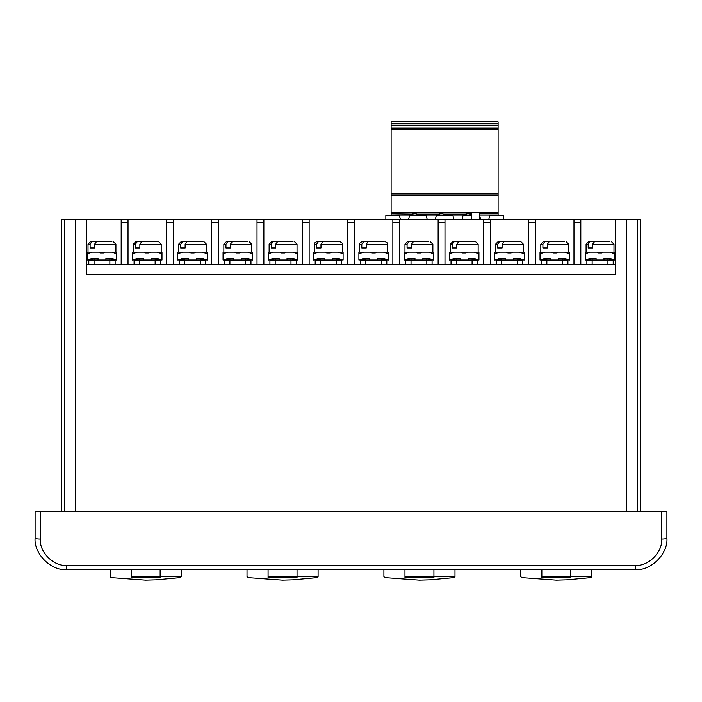 <?xml version="1.0" encoding="UTF-8"?>
<svg xmlns="http://www.w3.org/2000/svg" width="702" height="702" viewBox="0 0 702 702"><rect width="100%" height="100%" fill="white"/><g stroke="black" fill="none" stroke-linecap="round" stroke-linejoin="round"><path stroke-width="1.05" d="M480.721 219.507L479.782 216.207M471.358 215.558L468.804 215.558M467.067 215.558L463.118 215.558L461.995 219.507M453.975 219.507L452.851 215.558L442.058 215.558M440.321 215.558L436.372 215.558L435.249 219.507M427.228 219.507L426.105 215.558L415.312 215.558M413.575 215.558L409.626 215.558L408.503 219.507M400.482 219.507L399.359 215.558L385.854 215.558L385.854 219.507M503.369 219.507L503.369 215.558L489.864 215.558L488.741 219.507M121.183 264.259L121.183 219.507L61.425 219.507L61.425 511.714M640.575 511.714L640.575 219.507L580.817 219.507L580.817 222.139L573.973 222.139L573.973 219.507L535.538 219.507L535.538 222.139L528.694 222.139L528.694 219.507L490.259 219.507L490.259 222.139L483.415 222.139L483.415 219.507L444.98 219.507L444.98 222.139L438.136 222.139L438.136 219.507L399.701 219.507L399.701 222.139L392.857 222.139L392.857 219.507L354.422 219.507L354.422 222.139L347.578 222.139L347.578 219.507L309.143 219.507L309.143 222.139L302.299 222.139L302.299 219.507L263.864 219.507L263.864 222.139L257.02 222.139L257.02 219.507L218.585 219.507L218.585 222.139L211.741 222.139L211.741 219.507L173.306 219.507L173.306 222.139L166.462 222.139L166.462 219.507L128.027 219.507L128.027 222.139L121.183 222.139M86.697 219.507L86.697 274.789L615.303 274.789L615.303 219.507M75.377 219.507L75.377 511.714M626.623 219.507L626.623 511.714M86.697 264.259L615.303 264.259M40.365 511.714L40.365 539.048A5.265 1 0 0 1 35.1 538.039L35.1 511.714L666.9 511.714L666.9 538.039C668.313 553.667 650.938 571.042 635.31 569.629L66.69 569.629C51.062 571.042 33.687 553.667 35.1 538.039C33.687 553.667 51.062 571.042 66.69 569.629L66.69 565.373L635.31 565.373C648.332 566.549 662.811 552.07 661.635 539.048L661.635 511.714M635.31 565.373L635.31 569.629C650.938 571.042 668.313 553.667 666.9 538.039A5.265 1 180 0 1 661.635 539.048M591.874 569.629L591.874 576.588L590.944 577.632L566.707 579.852L556.326 580.159L521.726 577.632L520.796 576.588L520.796 569.629M454.984 569.629L454.984 576.588L454.054 577.632L429.817 579.852L419.436 580.159L384.836 577.632L383.906 576.588L383.906 569.629M318.094 569.629L318.094 576.588L317.164 577.632L292.927 579.852L282.546 580.159L247.946 577.632L247.016 576.588L247.016 569.629M181.204 569.629L181.204 576.588L180.274 577.632L156.037 579.852L145.656 580.159L111.056 577.632L110.126 576.588L110.126 569.629M131.186 569.629L131.186 576.588C104.01 576.57 104.01 576.57 131.186 576.588L181.204 576.588M268.076 569.629L268.076 576.588C240.9 576.57 240.9 576.57 268.076 576.588L318.094 576.588M404.966 569.629L404.966 576.588C377.79 576.57 377.79 576.57 404.966 576.588L454.984 576.588M541.856 569.629L541.856 576.588C514.68 576.57 514.68 576.57 541.856 576.588L591.874 576.588M570.814 569.629L570.823 577.641C596.77 577.623 596.77 577.623 570.823 577.641L541.847 577.641C515.9 577.623 515.9 577.623 541.847 577.641L541.856 576.588M433.924 569.629L433.933 577.641C459.88 577.623 459.88 577.623 433.933 577.641L404.957 577.641C379.01 577.623 379.01 577.623 404.957 577.641L404.966 576.588M297.034 569.629L297.043 577.641C322.99 577.623 322.99 577.623 297.043 577.641L268.067 577.641C242.12 577.623 242.12 577.623 268.067 577.641L268.076 576.588M160.144 569.629L160.153 577.641C186.1 577.623 186.1 577.623 160.153 577.641L131.177 577.641C105.23 577.623 105.23 577.623 131.177 577.641L131.186 576.588M468.146 260.047L468.146 258.468L474.026 258.468L473.385 258.468L473.385 259.565L478.939 260.047L478.939 252.15L474.026 252.15L478.939 253.729M454.369 252.15L449.456 253.729L449.456 252.15L460.986 252.15L462.557 252.939L465.838 252.939L467.409 252.15L474.026 252.15M449.456 253.729L449.456 260.047L455.01 259.565L455.01 258.468L460.249 258.468L460.249 260.047M454.369 258.468L449.456 260.047M474.026 258.468L478.939 260.047M460.986 252.15L467.409 252.15M452.351 244.252L450.245 244.252L452.878 241.62L454.282 241.62L452.351 244.252L452.351 247.938L456.818 247.938L456.818 244.252L458.748 241.62L474.113 241.62M472.946 241.62L454.282 241.62M477.36 264.259L477.36 260.047L451.035 260.047L451.035 264.259M456.3 264.259L456.3 258.468M472.095 258.468L472.095 264.259M580.817 264.259L580.817 222.139M573.973 264.259L573.973 222.139M535.538 264.259L535.538 222.139M528.694 264.259L528.694 222.139M490.259 264.259L490.259 222.139M483.415 264.259L483.415 222.139M444.98 264.259L444.98 222.139M438.136 264.259L438.136 222.139M399.701 264.259L399.701 222.139M392.857 264.259L392.857 222.139M354.422 264.259L354.422 222.139M347.578 264.259L347.578 222.139M309.143 264.259L309.143 222.139M302.299 264.259L302.299 222.139M263.864 264.259L263.864 222.139M257.02 264.259L257.02 222.139M218.585 264.259L218.585 222.139M211.741 264.259L211.741 222.139M173.306 264.259L173.306 222.139M166.462 264.259L166.462 222.139M128.027 264.259L128.027 222.139M121.183 219.507L128.027 219.507M166.462 219.507L173.306 219.507M211.741 219.507L218.585 219.507M257.02 219.507L263.864 219.507M302.299 219.507L309.143 219.507M347.578 219.507L354.422 219.507M573.973 219.507L580.817 219.507M528.694 219.507L535.538 219.507M483.415 219.507L490.259 219.507M438.136 219.507L444.98 219.507M392.857 219.507L399.701 219.507M422.867 260.047L422.867 258.468L428.746 258.468L428.106 258.468L428.106 259.565L433.66 260.047L433.66 252.15L428.746 252.15L433.66 253.729M409.09 252.15L404.176 253.729L404.176 252.15L415.707 252.15L417.278 252.939L420.559 252.939L422.13 252.15L428.746 252.15M404.176 253.729L404.176 260.047L409.731 259.565L409.731 258.468L414.97 258.468L414.97 260.047M409.09 258.468L404.176 260.047M428.746 258.468L433.66 260.047M415.707 252.15L422.13 252.15M407.072 244.252L404.966 244.252L407.599 241.62L409.003 241.62L407.072 244.252L407.072 247.938L411.539 247.938L411.539 244.252L413.469 241.62L428.834 241.62M414.636 241.62L409.003 241.62M432.081 264.259L432.081 260.047L405.756 260.047L405.756 264.259M411.021 264.259L411.021 258.468M426.816 258.468L426.816 264.259M332.309 260.047L332.309 258.468L338.188 258.468L337.548 258.468L337.548 259.565L343.102 260.047L343.102 252.15L338.188 252.15L343.102 253.729M318.532 252.15L313.618 253.729L313.618 252.15L325.149 252.15L326.72 252.939L330.001 252.939L331.572 252.15L338.188 252.15M313.618 253.729L313.618 260.047L319.173 259.565L319.173 258.468L324.412 258.468L324.412 260.047M318.532 258.468L313.618 260.047M338.188 258.468L343.102 260.047M325.149 252.15L331.572 252.15M316.514 244.252L316.514 247.938L320.981 247.938L320.981 244.252L322.911 241.62L318.445 241.62L316.514 244.252L314.408 244.252L314.408 252.15M314.408 244.252C313.943 243.48 314.821 242.602 317.041 241.62L318.445 241.62M322.911 241.62L338.276 241.62M341.523 264.259L341.523 260.047L315.198 260.047L315.198 264.259M320.463 264.259L320.463 258.468M336.258 258.468L336.258 264.259M377.588 260.047L377.588 258.468L383.467 258.468L382.827 258.468L382.827 259.565L388.382 260.047L388.382 252.15L383.467 252.15L388.382 253.729M363.812 252.15L358.897 253.729L358.897 252.15L370.428 252.15L371.999 252.939L375.28 252.939L376.851 252.15L383.467 252.15M358.897 253.729L358.897 260.047L364.452 259.565L364.452 258.468L369.691 258.468L369.691 260.047M363.812 258.468L358.897 260.047M383.467 258.468L388.382 260.047M370.428 252.15L376.851 252.15M361.793 244.252L361.793 247.938L366.26 247.938L366.26 244.252L368.19 241.62L363.724 241.62L361.793 244.252L359.687 244.252L359.687 252.15M359.687 244.252C359.222 243.48 360.1 242.602 362.32 241.62L363.724 241.62M368.19 241.62L383.555 241.62M382.388 241.62L378.106 241.62M386.802 264.259L386.802 260.047L360.477 260.047L360.477 264.259M365.742 264.259L365.742 258.468M381.537 258.468L381.537 264.259M287.03 260.047L287.03 258.468L292.909 258.468L292.269 258.468L292.269 259.565L297.823 260.047L297.823 252.15L292.909 252.15L297.823 253.729M273.253 252.15L268.339 253.729L268.339 252.15L279.87 252.15L281.441 252.939L284.722 252.939L286.293 252.15L292.909 252.15M268.339 253.729L268.339 260.047L273.894 259.565L273.894 258.468L279.133 258.468L279.133 260.047M273.253 258.468L268.339 260.047M292.909 258.468L297.823 260.047M279.87 252.15L286.293 252.15M271.235 244.252L271.235 247.938L275.702 247.938L275.702 244.252L277.632 241.62L273.166 241.62L271.235 244.252L269.129 244.252L269.129 252.15M269.129 244.252L271.762 241.62L273.166 241.62M277.632 241.62L292.997 241.62M291.83 241.62L287.548 241.62M296.244 264.259L296.244 260.047L269.919 260.047L269.919 264.259M275.184 264.259L275.184 258.468M290.979 258.468L290.979 264.259M196.472 260.047L196.472 258.468L202.351 258.468L201.711 258.468L201.711 259.565L207.265 260.047L207.265 252.15L202.351 252.15L207.265 253.729M182.695 252.15L177.781 253.729L177.781 252.15L189.312 252.15L190.883 252.939L194.164 252.939L195.735 252.15L202.351 252.15M177.781 253.729L177.781 260.047L183.336 259.565L183.336 258.468L188.575 258.468L188.575 260.047M182.695 258.468L177.781 260.047M202.351 258.468L207.265 260.047M189.312 252.15L195.735 252.15M180.677 244.252L180.677 247.938L185.144 247.938L185.144 244.252L187.074 241.62L182.608 241.62L180.677 244.252L178.571 244.252L178.571 252.15M178.571 244.252L181.204 241.62L182.608 241.62M192.523 241.62L188.057 241.62M187.074 241.62L202.439 241.62M205.686 264.259L205.686 260.047L179.361 260.047L179.361 264.259M184.626 264.259L184.626 258.468M200.421 258.468L200.421 264.259M241.751 260.047L241.751 258.468L247.63 258.468L246.99 258.468L246.99 259.565L252.544 260.047L252.544 252.15L247.63 252.15L252.544 253.729M227.975 252.15L223.06 253.729L223.06 252.15L234.591 252.15L236.162 252.939L239.443 252.939L241.014 252.15L247.63 252.15M223.06 253.729L223.06 260.047L228.615 259.565L228.615 258.468L233.854 258.468L233.854 260.047M227.975 258.468L223.06 260.047M247.63 258.468L252.544 260.047M234.591 252.15L241.014 252.15M225.956 244.252L225.956 247.938L230.423 247.938L230.423 244.252L232.353 241.62L227.887 241.62L225.956 244.252L223.85 244.252L223.85 252.15M223.85 244.252L226.483 241.62L227.887 241.62M237.802 241.62L233.336 241.62M232.353 241.62L247.718 241.62M246.551 241.62L242.269 241.62M250.965 264.259L250.965 260.047L224.64 260.047L224.64 264.259M229.905 264.259L229.905 258.468M245.7 258.468L245.7 264.259M558.704 260.047L558.704 258.468L564.583 258.468L563.943 258.468L563.943 259.565L569.497 260.047L569.497 252.15L564.583 252.15L569.497 253.729M544.928 252.15L540.013 253.729L540.013 252.15L551.544 252.15L553.115 252.939L556.396 252.939L557.967 252.15L564.583 252.15M540.013 253.729L540.013 260.047L545.568 259.565L545.568 258.468L550.807 258.468L550.807 260.047M544.928 258.468L540.013 260.047M564.583 258.468L569.497 260.047M551.544 252.15L557.967 252.15M542.909 244.252L542.909 247.938L547.376 247.938L547.376 244.252L549.306 241.62L544.84 241.62L542.909 244.252L540.803 244.252L540.803 252.15M559.222 241.62L554.755 241.62M540.803 244.252L543.436 241.62L544.84 241.62M549.306 241.62L564.671 241.62M567.918 264.259L567.918 260.047L541.593 260.047L541.593 264.259M546.858 264.259L546.858 258.468M562.653 258.468L562.653 264.259M151.193 260.047L151.193 258.468L157.072 258.468L156.432 258.468L156.432 259.565L161.986 260.047L161.986 252.15L157.072 252.15L161.986 253.729M137.416 252.15L132.502 253.729L132.502 252.15L144.033 252.15L145.604 252.939L148.885 252.939L150.456 252.15L157.072 252.15M132.502 253.729L132.502 260.047L138.057 259.565L138.057 258.468L143.296 258.468L143.296 260.047M137.416 258.468L132.502 260.047M157.072 258.468L161.986 260.047M144.033 252.15L150.456 252.15M135.398 244.252L135.398 247.938L139.865 247.938L139.865 244.252L141.795 241.62L137.329 241.62L135.398 244.252L133.292 244.252L133.292 252.15M133.292 244.252L135.925 241.62L137.329 241.62M141.795 241.62L157.16 241.62M155.993 241.62L151.711 241.62M160.407 264.259L160.407 260.047L134.082 260.047L134.082 264.259M139.347 264.259L139.347 258.468M155.142 258.468L155.142 264.259M105.914 260.047L105.914 258.468L111.793 258.468L111.153 258.468L111.153 259.565L116.707 260.047L116.707 252.15L111.793 252.15L116.707 253.729M92.137 252.15L87.224 253.729L87.224 252.15L98.754 252.15L100.325 252.939L103.606 252.939L105.177 252.15L111.793 252.15M87.224 253.729L87.224 260.047L92.778 259.565L92.778 258.468L98.017 258.468L98.017 260.047M92.137 258.468L87.224 260.047M111.793 258.468L116.707 260.047M98.754 252.15L105.177 252.15M90.119 244.252L88.013 244.252L90.646 241.62L92.05 241.62L90.119 244.252L90.119 247.938L94.586 247.938L94.586 244.252L96.516 241.62L111.881 241.62M101.965 241.62L92.05 241.62M110.714 241.62L106.432 241.62M115.128 264.259L115.128 260.047L88.803 260.047L88.803 264.259M94.068 264.259L94.068 258.468M109.863 258.468L109.863 264.259M513.425 260.047L513.425 258.468L519.304 258.468L518.664 258.468L518.664 259.565L524.218 260.047L524.218 252.15L519.304 252.15L524.218 253.729M499.648 252.15L494.734 253.729L494.734 252.15L506.265 252.15L507.836 252.939L511.117 252.939L512.688 252.15L519.304 252.15M494.734 253.729L494.734 260.047L500.289 259.565L500.289 258.468L505.528 258.468L505.528 260.047M499.648 258.468L494.734 260.047M519.304 258.468L524.218 260.047M506.265 252.15L512.688 252.15M497.63 244.252L495.524 244.252L498.157 241.62L499.561 241.62L497.63 244.252L497.63 247.938L502.097 247.938L502.097 244.252L504.027 241.62L519.392 241.62M513.943 241.62L499.561 241.62M522.639 264.259L522.639 260.047L496.314 260.047L496.314 264.259M501.579 264.259L501.579 258.468M517.374 258.468L517.374 264.259M603.983 260.047L603.983 258.468L609.862 258.468L609.222 258.468L609.222 259.565L614.776 260.047L614.776 252.15L609.862 252.15L614.776 253.729M590.207 252.15L585.293 253.729L585.293 252.15L596.823 252.15L598.394 252.939L601.675 252.939L603.246 252.15L609.862 252.15M585.293 253.729L585.293 260.047L590.847 259.565L590.847 258.468L596.086 258.468L596.086 260.047M590.207 258.468L585.293 260.047M609.862 258.468L614.776 260.047M596.823 252.15L603.246 252.15M588.188 244.252L588.188 247.938L592.655 247.938L592.655 244.252L594.585 241.62L590.119 241.62L588.188 244.252L586.082 244.252L586.082 252.15M608.783 241.62L600.034 241.62M586.082 244.252L588.715 241.62L590.119 241.62M594.585 241.62L609.95 241.62M613.197 264.259L613.197 260.047L586.872 260.047L586.872 264.259M592.137 264.259L592.137 258.468M607.932 258.468L607.932 264.259M391.119 215.558L391.119 213.794L412.021 214.101C414.575 215.953 416.189 215.953 416.865 214.101L438.768 214.101C441.321 215.953 442.936 215.953 443.611 214.101L465.514 214.101C468.067 215.953 469.682 215.953 470.358 214.101L469.752 213.794L471.358 213.794M420.709 121.841L415.022 121.841M391.119 215.031L412.679 215.031M416.207 215.031L439.426 215.031M442.953 215.031L466.172 215.031M469.699 215.031L471.358 215.031M393.962 121.841L391.119 121.841L391.119 213.794M412.627 213.794L416.26 213.794M439.373 213.794L443.006 213.794M466.119 213.794L469.752 213.794M471.358 219.507L471.358 212.829L479.782 212.829L479.782 219.507M479.782 213.794L498.104 213.794L498.104 129.738L391.119 129.738L498.104 129.738L498.104 123.578L391.119 123.578L498.104 123.578L498.104 121.841L495.261 121.841M479.782 215.031L498.104 215.031L498.104 215.558M397.885 215.031L397.885 215.558M474.201 121.841L468.515 121.841M447.455 121.841L441.769 121.841M391.119 121.841L498.104 121.841M391.119 193.971L498.104 193.971L391.119 193.971M498.104 213.794L498.104 215.031M491.339 215.558L491.339 215.031M464.592 215.558L464.592 215.031M451.377 215.031L451.377 215.558M437.846 215.558L437.846 215.031M424.631 215.031L424.631 215.558M411.1 215.558L411.1 215.031M637.416 219.507L637.416 511.714M64.584 219.507L64.584 511.714M40.365 539.048C39.189 552.07 53.668 566.549 66.69 565.373M478.15 252.15L478.15 244.252L456.818 244.252M432.871 252.15L432.871 244.252L411.539 244.252M342.313 252.15L342.313 244.252L320.981 244.252M387.592 252.15L387.592 244.252L366.26 244.252M297.034 252.15L297.034 244.252L275.702 244.252M206.476 252.15L206.476 244.252L185.144 244.252M251.755 252.15L251.755 244.252L230.423 244.252M568.708 252.15L568.708 244.252L547.376 244.252M161.197 252.15L161.197 244.252L139.865 244.252M115.918 252.15L115.918 244.252L94.586 244.252M523.429 252.15L523.429 244.252L502.097 244.252M613.987 252.15L613.987 244.252L592.655 244.252M416.874 214.075A2.632 2.589 180 0 1 414.443 215.672A2.632 2.589 -0 0 1 412.013 214.075M443.62 214.075A2.632 2.589 180 0 1 441.189 215.672A2.632 2.589 -0 0 1 438.759 214.075M470.366 214.075A2.632 2.589 180 0 1 467.936 215.672A2.632 2.589 -0 0 1 465.505 214.075M391.119 212.759L498.104 212.759M498.104 195.551L391.119 195.551M498.104 123.42L391.119 123.42M391.119 125.158L498.104 125.158M498.104 128.159L391.119 128.159M450.245 244.252L450.245 252.15M478.15 244.252L475.517 241.62M404.966 244.252L404.966 252.15M432.871 244.252L430.238 241.62M342.313 244.252C342.778 243.48 341.9 242.602 339.68 241.62M387.592 244.252C388.057 243.48 387.179 242.602 384.959 241.62M297.034 244.252L294.401 241.62M206.476 244.252L203.843 241.62M251.755 244.252L249.122 241.62M568.708 244.252L566.075 241.62M161.197 244.252L158.564 241.62M88.013 244.252L88.013 252.15M115.918 244.252L113.285 241.62M495.524 244.252L495.524 252.15M523.429 244.252L520.796 241.62M613.987 244.252L611.354 241.62"/></g></svg>
